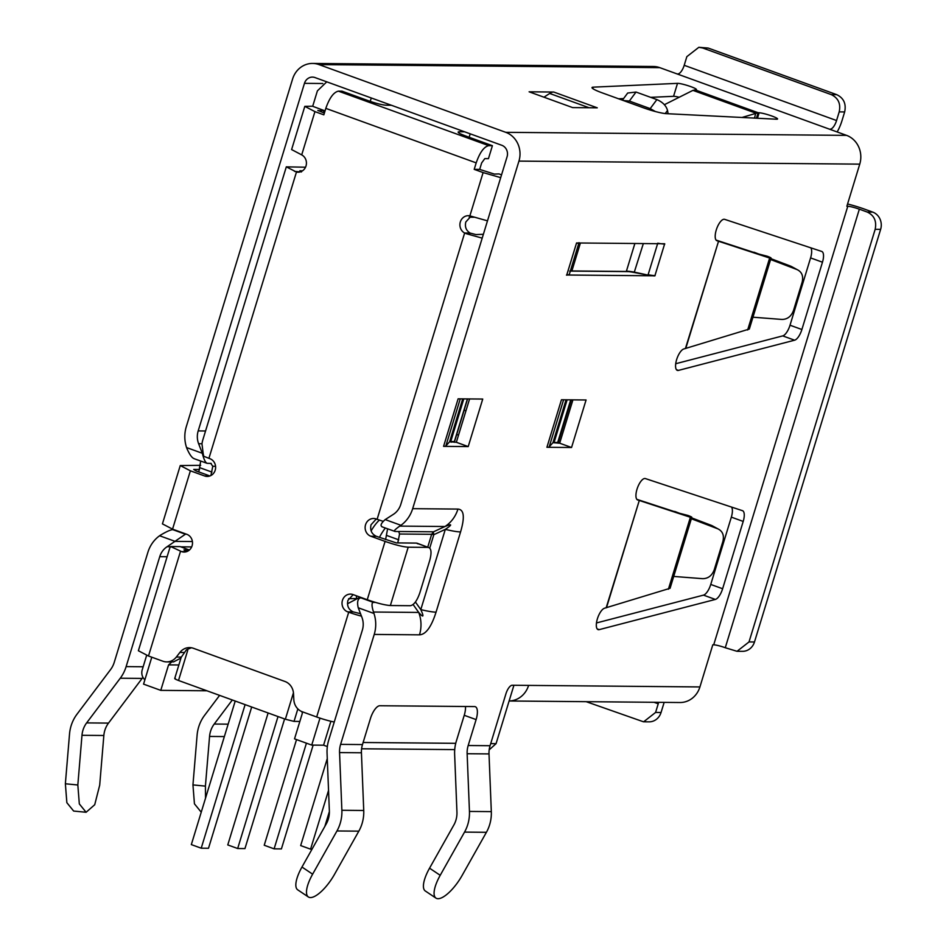 <?xml version="1.0" encoding="UTF-8"?>
<svg xmlns="http://www.w3.org/2000/svg" width="946" height="946" viewBox="0 0 946 946"><rect width="100%" height="100%" fill="white"/><g stroke="black" fill="none" stroke-linecap="round" stroke-linejoin="round"><path stroke-width="1.42" d="M178.865 664.967L168.565 664.872L160.773 690.367L143.556 684.124L151.786 657.198M301.963 711.64L302.318 713.367L294.525 738.861L311.731 745.093L319.985 718.132M311.731 745.093L323.579 745.2L327.34 746.571M330.899 721.278L323.579 745.2M180.982 658.049L181.336 657.092L180.982 658.049L173.603 661.857M173.626 661.857L171.794 661.845A13.658 12.511 90.5 0 1 170.304 661.928L166.662 661.893A13.658 12.511 -89.5 0 0 176.334 657.044L179.894 652.444A13.658 12.511 90.5 0 1 189.567 647.596A13.658 12.511 90.5 0 1 193.41 648.294L284.971 681.487A13.658 12.511 90.5 0 1 293.508 693.631L293.828 699.65A13.658 12.511 -89.5 0 0 302.353 711.794L316.674 716.985A18.211 2.235 17 0 0 334.257 722.035M168.565 664.872L171.794 661.845M146.654 655.318L142.219 669.851A9.105 8.348 90.5 0 0 144.88 679.796M558.14 443.189L571.384 399.851M360.107 597.139L347.478 603.773M464.143 410.197L465.94 410.848M191.399 647.762L186.468 649.748L181.336 657.092L176.334 657.044M175.317 678.353C174.017 678.471 175.081 679.181 178.522 680.481L285.361 719.22L294.029 721.396L299.847 721.443M489.177 749.835L496.059 743.674L513.855 685.483A9.105 8.348 90.5 0 0 514.092 685.271M357.458 598.534L348.613 598.664M456.622 434.793L458.621 434.817L456.622 434.793M160.773 690.367L206.914 690.781M312.688 106.295L317.395 90.875L326.772 81.829M469.157 137.265L470.209 133.835M370.229 101.388L371.281 97.97M469.204 217.19L474.112 217.237M251.695 707.005L208.51 848.255L201.214 848.195L245.109 704.628M235.223 701.033L191.329 844.601L201.214 848.195M278.018 716.548L237.671 848.515L227.773 844.932L268.12 712.965M237.671 848.515L244.955 848.586L284.592 718.936M306.421 743.178L274.115 848.846L264.23 845.251L296.536 739.583M274.115 848.846L281.411 848.905L313.15 745.105M379.417 537.411A34.139 13.008 -70.1 0 1 385.341 528.034M312.026 849.177L310.572 849.165L328.546 790.383M329.385 811.55L324.833 826.426M371.139 530.883A34.139 13.008 -70.1 0 1 379.381 520.111M356.748 598.546L356.252 595.744M327.269 758.597L300.674 845.582L310.572 849.165M637.628 499.973L637.722 500.008A11.376 4.34 -70.1 0 1 637.675 499.996A11.376 4.34 -70.1 0 1 637.001 489.248A11.376 4.34 -70.1 0 1 645.397 478.581L742.48 510.686A11.376 4.34 -70.1 0 1 742.527 510.698A11.376 4.34 -70.1 0 1 743.201 521.435L731.341 517.131A11.376 4.34 109.9 0 0 731.518 507.056M597.139 628.889L599.208 629.634A11.376 4.34 -70.1 0 1 598.049 629.61A11.376 4.34 -70.1 0 1 597.375 618.873A11.376 4.34 -70.1 0 1 604.648 608.183L670.087 588.282L691.798 517.285L636.812 499.322M716.891 240.745L716.973 240.769A11.376 4.34 -70.1 0 1 716.938 240.757A11.376 4.34 -70.1 0 1 716.252 230.02A11.376 4.34 -70.1 0 1 724.648 219.342L821.743 251.447A11.376 4.34 -70.1 0 1 821.79 251.47A11.376 4.34 -70.1 0 1 822.464 262.208L810.592 257.903A11.376 4.34 109.9 0 0 810.769 247.828M676.402 369.65L678.459 370.394A11.376 4.34 -70.1 0 1 677.301 370.371A11.376 4.34 -70.1 0 1 676.627 359.634A11.376 4.34 -70.1 0 1 683.899 348.944L749.338 329.042L771.049 258.045L716.063 240.083M361.928 597.801L360.745 597.789C357.789 598.57 356.938 601.845 358.191 607.639L361.916 617.324A18.211 16.685 90.5 0 1 362.353 630.131L328.735 740.068A36.421 33.37 -89.5 0 0 327.056 753.193L329.362 810.911A22.763 20.859 90.5 0 1 328.309 819.106A22.763 20.859 90.5 0 1 326.299 823.824L301.975 867.033L312.629 874.175A27.316 9.365 -56.2 0 0 308.372 896.974A27.316 9.365 -56.2 0 0 310.454 897.565A27.316 9.365 -56.2 0 0 334.506 874.364L358.83 831.156A36.421 33.37 -89.5 0 0 362.058 823.611A36.421 33.37 -89.5 0 0 363.737 810.486L361.431 752.78A22.763 20.859 90.5 0 1 362.484 744.573L370.406 718.653A13.658 5.203 -70.1 0 1 379.843 705.74L474.608 706.579A13.658 5.203 -70.1 0 1 475.306 706.709A13.658 5.203 -70.1 0 1 476.11 719.599L464.238 715.294A13.658 5.203 109.9 0 0 465.479 706.496M312.629 874.175L336.953 830.966A36.421 33.37 -89.5 0 0 340.182 823.41A36.421 33.37 -89.5 0 0 341.873 810.284L339.555 752.578A22.763 20.859 90.5 0 1 340.607 744.372L374.226 634.435L419.492 634.837C425.842 634.506 431.364 626.95 436.047 612.157L460.572 531.924C464.935 517.143 464.048 509.516 457.935 509.078L412.669 508.676A31.868 29.208 90.5 0 1 400.938 525.29L399.756 526.106L444.987 526.508A31.868 29.208 -89.5 0 0 457.935 509.078M464.238 715.294L456.315 741.215A36.421 33.37 -89.5 0 0 454.636 754.34L456.942 812.046A22.763 20.859 90.5 0 1 455.889 820.253A22.763 20.859 90.5 0 1 453.879 824.971L429.555 868.18L440.209 875.31A27.316 9.365 -56.2 0 0 435.952 898.109A27.316 9.365 -56.2 0 0 438.033 898.7A27.316 9.365 -56.2 0 0 462.086 875.511L486.41 832.303A36.421 33.37 -89.5 0 0 489.638 824.746A36.421 33.37 -89.5 0 0 491.317 811.621L489.011 753.915A22.763 20.859 90.5 0 1 490.063 745.708L505.909 693.867A9.105 3.465 -70.1 0 1 512.2 685.259L528.601 685.401A22.763 20.859 90.5 0 1 509.114 700.986L679.926 702.523A22.763 20.859 -89.5 0 0 699.922 686.938L712.799 644.805L713.71 644.817A9.105 1.123 17 0 1 725.275 647.726L737.029 651.309L749.019 641.932L875.168 229.322C876.824 221.128 874.187 215.381 867.257 212.058L859.346 209.184L725.275 647.726M440.209 875.31L464.533 832.102A36.421 33.37 -89.5 0 0 467.762 824.557A36.421 33.37 -89.5 0 0 469.453 811.432L467.135 753.726A22.763 20.859 90.5 0 1 468.187 745.519L476.11 719.599M756.433 118.203L758.113 112.716L759.13 112.763A10.24 1.265 -163 0 1 770.34 115.483A10.24 1.265 -163 0 1 777.565 118.983A10.24 1.265 -163 0 1 776.406 119.208L666.232 113.65A18.211 2.235 -163 0 1 643.599 107.856L602.141 92.838A18.211 2.235 -163 0 1 592.019 87.576A18.211 2.235 -163 0 1 593.189 87.162L677.513 83.354A10.24 1.265 -163 0 1 677.75 83.343A10.24 1.265 -163 0 1 688.925 85.98A10.24 1.265 -163 0 1 696.445 89.574A10.24 1.265 -163 0 1 695.783 89.799L692.933 90.367L664.376 104.699M650.671 97.343L673.552 96.315A10.24 1.265 -163 0 1 673.777 96.303A10.24 1.265 -163 0 1 679.204 97.261M353.165 594.632L347.915 600.391C346.756 605.818 348.518 609.65 353.189 611.896L360.521 613.694M353.189 611.896L347.714 611.849A9.105 8.348 90.5 0 1 342.452 600.343A9.105 8.348 90.5 0 1 350.446 594.1A9.105 8.348 90.5 0 1 353 594.561L367.249 599.729C377.288 603.217 384.998 605.156 390.367 605.535L410.422 605.712C413.97 604.967 417.115 600.663 419.847 592.799L429.756 560.399C431.825 552.535 431.329 548.195 428.254 547.391L417.068 543.205M471.013 216.232L465.81 221.979C464.675 226.851 466.106 230.552 470.115 233.059L464.64 233.012A9.105 8.348 90.5 0 1 460.335 221.932A9.105 8.348 90.5 0 1 468.329 215.688A9.105 8.348 90.5 0 1 469.878 215.865L487.486 220.844M376.283 519.011L371.033 524.782C369.874 530.209 371.624 534.041 376.307 536.287L370.832 536.24A9.105 8.348 90.5 0 1 365.558 524.723A9.105 8.348 90.5 0 1 373.564 518.491A9.105 8.348 90.5 0 1 376.118 518.952L383.331 521.4M483.371 234.301L475.873 234.573L470.115 233.059M501.546 174.844L498.956 173.922L494.356 174.088L479.681 169.405L474.206 169.358L476.193 162.878C479.835 152.401 484.021 146.654 488.763 145.66L492.405 145.696L488.443 158.656L484.801 158.621L481.656 162.925L479.681 169.405M667.592 509.433L676.343 512.306M746.843 250.193L755.606 253.079M382.421 526.887C379.973 525.881 380.86 523.469 385.093 519.661L393.406 514.328A18.211 16.685 90.5 0 0 400.797 504.372L507.068 156.799A9.105 8.348 90.5 0 0 501.794 145.282L315.006 77.572A9.105 8.348 90.5 0 0 312.452 77.099A9.105 8.348 90.5 0 0 304.458 83.343L322.787 83.508M468.211 446.583L482.732 399.058L458.112 398.834L443.579 446.358L468.211 446.583L456.339 442.279L449.61 441.758A13.658 1.679 -163 0 1 450.745 441.534L454.352 441.557L467.395 398.916M456.339 442.279L469.583 398.94M571.55 447.505L586.071 399.981L561.451 399.756L546.918 447.292L571.55 447.505L559.677 443.201L552.949 442.681A13.658 1.679 -163 0 1 554.084 442.456L557.691 442.492L570.734 399.839M559.677 443.201L572.921 399.862M570.332 271.088L628.451 271.608A32.318 3.973 17 0 1 634.187 272.483L647.703 275.038A26.855 3.311 -163 0 0 654.597 275.901M596.465 622.953L703.481 595.129A11.376 4.34 109.9 0 0 710.753 584.439L731.341 517.131M675.716 363.725L782.732 335.889A11.376 4.34 109.9 0 0 790.016 325.211L810.592 257.903M460.572 531.924A31.868 3.926 17 0 1 445.318 529.37L433.836 534.667L433.422 532.917L433.516 531.806L444.987 526.508C452.389 523.528 452.507 524.486 445.318 529.37L420.793 609.602C424.198 617.052 423.512 617.998 418.723 612.44L373.493 612.027L373.977 613.481A31.868 29.208 90.5 0 1 374.226 634.435M847.569 203.993A22.763 2.803 -163 0 1 864.81 209.232L872.72 212.105A13.658 12.511 -89.5 0 1 880.631 229.37L754.482 641.979L749.019 641.932M412.669 508.676L518.94 161.104L859.748 164.143L846.871 206.275L847.782 206.287A9.105 1.123 -163 0 1 859.346 209.184M859.748 164.143A22.763 20.859 -89.5 0 0 846.575 135.373L659.788 67.651A22.763 20.859 -89.5 0 0 653.39 66.492L312.57 63.441A22.763 20.859 90.5 0 1 318.979 64.6L505.755 132.322A22.763 20.859 90.5 0 1 518.94 161.104M194.45 458.739C192.275 458.266 189.839 455.026 187.119 449.007L186.563 447.564A31.868 29.208 90.5 0 1 186.315 426.611L292.586 79.038A22.763 20.859 90.5 0 1 312.57 63.441M202.491 441.025L201.959 443.745L203.165 453.418L202.349 453.406L198.625 443.721A18.211 16.685 90.5 0 1 198.187 430.915L304.458 83.343M664.683 243.761L576.552 242.968L566.749 275.014L654.88 275.806L664.683 243.761M568.487 274.825A26.855 3.311 -163 0 1 566.465 275.109M710.753 584.439L722.626 588.743L743.201 521.435M722.626 588.743A11.376 4.34 -70.1 0 1 715.353 599.433L703.481 595.129M599.208 629.634L715.353 599.433M790.016 325.211L801.889 329.515L822.464 262.208M801.889 329.515A11.376 4.34 -70.1 0 1 794.605 340.193L782.732 335.889M678.459 370.394L794.605 340.193M301.975 867.033A27.316 9.365 123.8 0 0 297.718 889.831L308.372 896.974M373.493 612.027C371.589 605.818 371.542 602.602 373.386 602.377L375.396 602.389M429.555 868.18A27.316 9.365 123.8 0 0 425.298 890.978L435.952 898.109M658.629 702.334L658.227 703.812L654.053 702.299M586.189 701.684L643.599 721.833L655.59 712.444L658.227 703.812M644.51 721.81L649.062 721.845A13.658 12.511 -89.5 0 0 661.053 712.492L663.702 703.859A22.763 8.668 -70.1 0 0 664.127 702.381M737.726 651.297L742.492 651.333A13.658 12.511 -89.5 0 0 754.482 641.979M844.66 111.935C846.363 103.812 843.726 98.065 836.761 94.671L708.152 48.045L698.834 47.3L686.843 56.654L684.206 65.298L836.56 120.532L839.197 111.888L844.66 111.935L842.023 120.58A22.763 8.668 -70.1 0 1 837.163 131.967M836.56 120.532A9.105 3.465 -70.1 0 1 830.269 129.141M618.601 98.798L623.591 98.573M143.153 666.764L126.125 666.611L159.744 556.674A18.211 16.685 90.5 0 1 167.135 546.705L185.404 534.218L172.775 529.642C170.623 529.76 166.65 531.522 160.844 534.939L159.602 535.755A31.868 29.208 -89.5 0 0 147.872 552.369L114.253 662.306A22.763 20.859 90.5 0 1 110.587 669.567L76.969 714.242A36.421 33.37 -89.5 0 0 69.519 734.084L65.369 783.773L66.859 802.693L73.646 811.053L86.11 812.271L79.322 803.911L77.832 784.991L81.983 735.302A22.763 20.859 90.5 0 1 86.642 722.898L120.26 678.223L142.125 678.412A36.421 33.37 -89.5 0 0 142.917 677.312M202.349 453.406C203.804 459.271 205.388 462.57 207.091 463.315L211.206 463.434M194.048 458.668L207.091 463.315M572.637 107.596L529.11 91.809L553.741 92.034L597.269 107.82L572.637 107.596M399.756 526.106C394.908 529.524 393.335 531.321 395.061 531.463L381.971 526.804M361.455 616.142A18.211 2.235 -163 0 1 348.707 612.204L316.674 716.985M467.584 398.916L454.34 442.267M451.147 442.231L451.36 441.534M449.196 442.22L445.862 445.909L460.253 398.857M443.579 446.358A27.316 3.358 17 0 0 445.862 445.909M552.535 443.142L549.2 446.831L563.591 399.78M546.918 447.292A27.316 3.358 17 0 0 549.2 446.831M657.766 243.193A27.316 3.358 17 0 0 664.766 244.068M576.634 243.276A27.316 3.358 17 0 0 579.011 242.661M578.917 242.992L569.374 274.198A27.316 3.358 -163 0 1 569.054 274.541A27.316 3.358 -163 0 1 566.997 274.825M570.426 270.757A31.868 3.926 -163 0 1 571.963 270.662L580.418 243.004M569.658 271.076L628.451 271.608M634.872 243.489L626.418 271.159A31.868 3.926 -163 0 1 634.6 272.176L647.703 275.038M655.129 275.605A27.316 3.358 -163 0 1 648.116 274.73L657.612 243.69M637.249 499.76L639.283 500.481L606.161 607.793M716.5 240.521L718.534 241.254L685.412 348.554M415.412 601.999L420.793 609.602A31.868 3.926 17 0 0 436.047 612.157M413.106 604.506L418.723 612.44A31.868 29.208 90.5 0 1 419.492 634.837M839.197 111.888C840.935 103.788 838.298 98.041 831.286 94.624L702.677 47.998L698.834 47.312M677.915 73.906A9.105 3.465 109.9 0 0 684.206 65.298M126.125 666.611A36.421 33.37 90.5 0 1 120.26 678.223M86.11 812.271L94.718 804.727L99.697 785.18L103.847 735.491A22.763 20.859 90.5 0 1 108.506 723.099L142.125 678.412M205.53 798.117L205.412 786.126L209.563 736.437A22.763 20.859 90.5 0 1 214.222 724.045L232.314 699.981M219.602 695.381L204.549 715.389A36.421 33.37 -89.5 0 0 197.099 735.219L192.949 784.908L194.438 803.828L201.238 812.188M189.389 550.028L180.178 546.611L170.635 546.528L169.736 548.148L138.376 650.742M543.962 97.202L549.673 93.453A27.316 10.406 -70.1 0 1 553.741 92.034M741.995 117.47L758.113 112.716L695.003 89.835M395.061 531.463L399.094 531.557M347.714 611.849L348.707 612.204M367.249 599.729L385.081 541.408L370.832 536.24M469.878 215.865L483.11 172.586L474.206 169.358M476.193 162.878L325.814 108.364L323.839 114.844L314.935 111.616L304.825 106.366L312.464 106.212L324.029 110.505L318.223 110.706M304.813 106.354L291.605 149.563L301.703 154.884A9.105 8.348 90.5 0 1 306.22 165.148A9.105 8.348 90.5 0 1 298.014 172.207A9.105 8.348 90.5 0 1 296.465 172.03L286.331 166.851L305.534 167.217M203.165 453.418L203.697 456.268L209.917 458.704A9.105 8.348 90.5 0 1 215.511 468.826A9.105 8.348 90.5 0 1 207.198 476.441A9.105 8.348 90.5 0 1 204.632 475.98L190.383 470.812L180.284 465.562L200.694 465.314M162.452 523.895L172.55 529.145L186.8 534.313A9.105 8.348 90.5 0 1 192.393 544.435A9.105 8.348 90.5 0 1 184.08 552.05A9.105 8.348 90.5 0 1 181.514 551.589L170.635 546.528M138.388 650.753L148.498 656.004L162.818 661.195A13.658 12.511 -89.5 0 0 166.662 661.893M470.611 233.307L466.697 233.816L482.2 238.132M466.697 233.816L464.64 233.012L377.111 519.319M606.492 607.722L639.283 500.481L690.391 517.273L668.396 589.228M685.744 348.495L718.534 241.254L769.642 258.045L747.647 329.988M692.933 90.367L755.677 113.118L754.553 118.108M227.206 787.084L220.56 808.842M198.814 471.936L200.706 461.092M210.733 463.351L212.779 466.295L215.57 466.319M210.899 475.531L212.779 466.295M172.775 529.642L173.958 529.654M397.781 542.921L399.555 534.017L398.704 531.498L433.516 531.806L431.66 534.301L399.555 534.017M385.59 539.658L387.588 528.849M186.811 551.577L183.962 549.863L189.306 550.111M209.929 475.968L195.857 470.86L193.717 469.441L199.559 469.5M208.924 458.337L296.465 172.03L299.563 172.066M324.372 113.106L317.856 110.398M325.814 108.364C329.445 97.946 333.642 92.211 338.396 91.147L342.038 91.183L368.751 100.867C376.212 103.457 381.995 104.911 386.086 105.219L391.396 105.266M483.11 172.586L500.694 177.635M385.081 541.408C395.109 544.884 402.819 546.823 408.199 547.202L428.254 547.391L416.382 543.087L396.327 542.909L376.307 536.287M681.64 514.139L687.943 515.44C692.046 516.989 692.862 517.604 690.391 517.273M760.903 254.912L767.206 256.212C771.297 257.761 772.113 258.364 769.642 258.045M429.744 548.053L433.836 534.667L431.66 534.301L427.758 547.084M186.587 534.23L185.404 534.218M301.419 171.971L299.87 170.741L302.46 170.848M323.355 112.728L324.029 110.505M492.405 145.696L465.704 136.011C458.798 133.386 456.67 131.967 459.295 131.754L464.604 131.801M458.112 132.062L459.295 131.754L458.916 132.996M416.382 543.087L417.978 543.844M625.885 271.443L571.431 270.958M687.943 515.44L678.459 513.004M767.206 256.212L757.722 253.776M655.412 111.545L650.198 108.613L629.35 101.045L623.331 100.513M665.227 113.567L667.521 110.469L668.101 113.745M667.521 110.469C666.197 105.704 662.649 102.073 656.879 99.602L636.031 92.046L627.706 93.027M691.349 518.751L717.919 528.861L711.333 525.361L691.621 517.864M679.275 513.17L674.699 511.431M673.706 576.433L702.689 578.68C708.152 578.609 711.995 575.653 714.23 569.799L722.898 541.419C724.305 535.377 722.649 531.191 717.919 528.861L712.539 525.929M711.333 525.361L712.243 525.775M770.6 259.523L797.182 269.634L790.596 266.133L770.872 258.636M758.526 253.942L753.962 252.204M752.969 317.206L781.952 319.441C787.403 319.381 791.246 316.413 793.481 310.56L802.161 282.18C803.568 276.149 801.901 271.963 797.182 269.634L791.802 266.701M790.596 266.133L791.506 266.536M186.468 649.748L187.757 650.233L178.522 680.481M293.437 692.803L285.361 719.22M294.029 721.396L297.848 708.897M496.059 743.674L490.69 743.627M455.736 743.32L363.122 742.492M336.953 830.966L358.83 831.156M464.533 832.102L486.41 832.303M673.552 96.315L677.513 83.354M373.977 613.481L358.238 607.77M867.257 212.058L872.72 212.105M385.199 519.591L400.938 525.29M186.563 447.564L202.302 453.276M363.737 810.486L341.873 810.284M373.386 602.377L360.745 597.789M362.484 744.573L340.607 744.372M490.063 745.708L468.187 745.519M699.922 686.938L528.601 685.401M847.782 206.287L713.71 644.817M361.431 752.78L339.555 752.578M489.011 753.915L467.135 753.726M491.317 811.621L469.453 811.432M661.053 712.492L655.59 712.444M875.168 229.322L880.631 229.37M205.566 430.986L198.187 430.915M159.744 556.674L167.111 556.733M198.625 443.721L201.959 443.745M505.755 132.322L846.575 135.373M659.788 67.651L318.979 64.6M450.745 441.534L463.788 398.893M449.61 441.758L462.712 398.881M554.084 442.456L567.127 399.815M552.949 442.681L566.051 399.803M643.339 243.571L634.187 272.483M831.286 94.624L836.761 94.671M593.189 87.162L592.764 88.569M757.462 118.25L759.13 112.763M205.412 786.126L192.949 784.908M180.769 546.835L191.66 546.93M170.481 546.741L167.135 546.705M175.341 541.455L159.602 535.755M77.832 784.991L65.369 783.773M549.673 93.453L589.086 107.738M314.935 111.616L301.703 154.884M190.383 470.812L172.55 529.145M180.532 551.234L148.498 656.004M708.152 48.045L702.677 47.998M108.506 723.099L86.642 722.898M103.847 735.491L81.983 735.302M228.152 724.163L214.222 724.045M224.356 736.567L209.563 736.437M175.448 541.384L192.405 541.538M211.951 472.101L200.079 467.797M398.727 539.823L386.855 535.519M183.973 652.48L179.894 652.444M181.514 551.589L186.646 551.636M204.632 475.98L209.764 476.027M488.763 145.66L338.396 91.147M390.367 605.535L408.199 547.202M294.478 171.368L300.32 171.876M629.35 101.045L636.031 92.046M650.198 108.613L656.879 99.602M174.714 678.507L181.041 657.837M361.585 748.783L454.719 749.61M180.26 465.562L162.428 523.883M286.319 166.839L202.373 441.392M682.468 514.435L681.487 514.092M761.719 255.207L760.75 254.852M622.397 100.181L627.695 93.027"/></g></svg>
